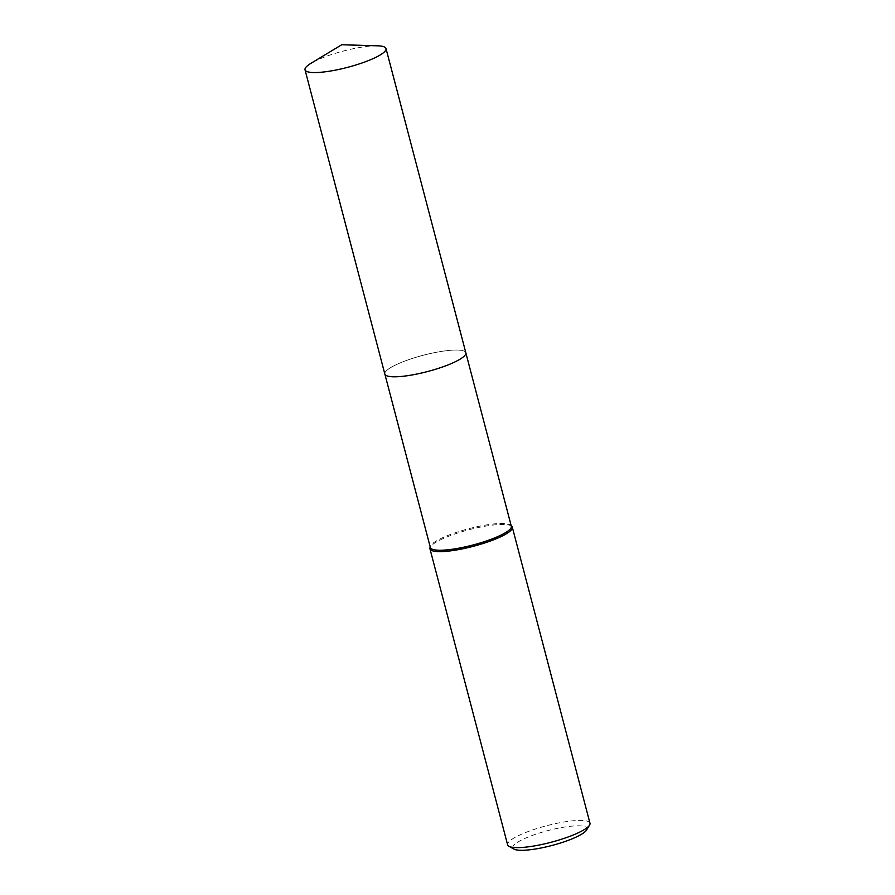 <?xml version="1.0" encoding="UTF-8"?>
<svg xmlns="http://www.w3.org/2000/svg" width="895" height="895" viewBox="0 0 895 895"><rect width="100%" height="100%" fill="white"/><g stroke="black" fill="none" stroke-linecap="round" stroke-linejoin="round"><path stroke-width="0.67" stroke-dasharray="4.47 3.36" d="M465.187 355.024A41.864 8.413 -14.7 0 0 465.792 353.838A41.864 8.413 -14.7 0 0 465.825 352.798A41.864 8.413 -14.7 0 0 434.444 352.664A41.864 8.413 -14.7 0 0 384.839 374.043A41.864 8.413 -14.7 0 0 385.376 374.938A41.864 8.413 -14.7 0 0 386.495 375.676M434.444 352.664A41.864 8.413 -14.7 0 0 385.376 374.927A41.864 8.413 -14.7 0 0 416.22 374.177A41.864 8.413 -14.7 0 0 465.792 353.838A41.864 8.413 -14.7 0 0 434.444 352.664M511.325 526.249A41.864 8.413 -14.7 0 0 510.788 525.354A41.864 8.413 -14.7 0 0 479.944 526.115A41.864 8.413 -14.7 0 0 430.372 546.453A41.864 8.413 -14.7 0 0 430.35 547.494M511.772 526.327A42.568 8.558 -14.7 0 0 480.402 527.099A42.568 8.558 -14.7 0 0 429.992 547.774M589.973 823.221A42.568 8.558 -14.7 0 0 558.055 823.087A42.568 8.558 -14.7 0 0 507.61 844.824M586.527 830.068A38.317 7.708 -14.7 0 0 558.189 828.211A38.317 7.708 -14.7 0 0 513.987 849.098M377.757 45.824A41.864 8.413 -14.7 0 0 310.878 63.366M465.87 352.943L465.825 352.798A41.875 8.424 -14.7 0 0 428.85 353.872A41.875 8.424 -14.7 0 0 385.812 371.38A41.875 8.424 -14.7 0 0 384.839 374.043L384.884 374.188"/><path stroke-width="1.34" d="M386.495 375.676A41.864 8.413 -14.7 0 0 416.231 374.177A41.864 8.413 -14.7 0 0 465.187 355.024M384.884 374.188L430.35 547.494A41.864 8.413 -14.7 0 0 461.731 547.617A41.864 8.413 -14.7 0 0 511.325 526.249L465.87 352.943M430.215 547.002L429.992 547.774A42.568 8.558 -14.7 0 0 429.969 548.836A42.568 8.558 -14.7 0 0 461.876 548.971A42.568 8.558 -14.7 0 0 512.32 527.233A42.568 8.558 -14.7 0 0 511.772 526.327L511.202 525.757M429.969 548.836L507.61 844.824A42.568 8.558 -14.7 0 0 508.942 846.29A42.568 8.558 -14.7 0 0 539.528 844.958A42.568 8.558 -14.7 0 0 589.537 825.145A42.568 8.558 -14.7 0 0 589.973 823.221L512.32 527.233M508.942 846.29L513.987 849.098A38.317 7.708 -14.7 0 0 541.52 847.901A38.317 7.708 -14.7 0 0 586.527 830.068L589.537 825.145M385.029 51.216A41.864 8.413 -14.7 0 0 386.013 48.565A41.864 8.413 -14.7 0 0 377.757 45.824L341.733 44.75L310.878 63.366A41.864 8.413 -14.7 0 0 306.012 67.159A41.864 8.413 -14.7 0 0 305.027 69.81A41.864 8.413 -14.7 0 0 342.002 68.725A41.864 8.413 -14.7 0 0 385.029 51.216M305.027 69.81L384.839 374.043A41.875 8.424 -14.7 0 0 421.813 372.958A41.875 8.424 -14.7 0 0 464.852 355.449A41.875 8.424 -14.7 0 0 465.836 352.787L386.013 48.565"/></g></svg>
